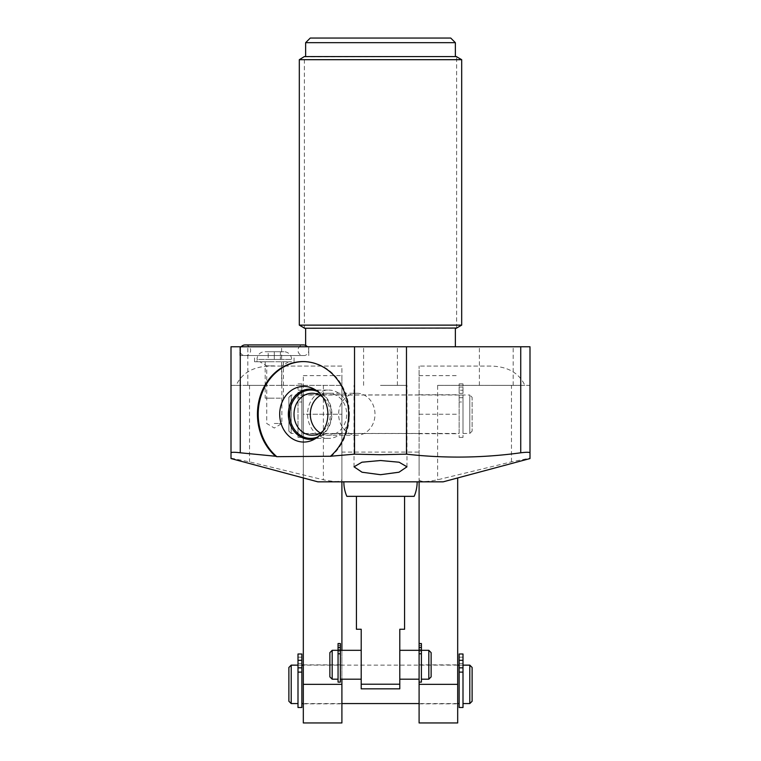 <?xml version="1.0" encoding="UTF-8"?>
<svg xmlns="http://www.w3.org/2000/svg" width="761" height="761" viewBox="0 0 761 761"><rect width="100%" height="100%" fill="white"/><g stroke="black" fill="none" stroke-linecap="round" stroke-linejoin="round"><path stroke-width="0.57" stroke-dasharray="3.81 2.85" d="M421.404 682.122L421.404 643.549L421.404 679.192L421.404 643.549L419.092 643.549L419.092 650.341L419.092 643.549L421.404 643.549L419.092 643.549L419.092 682.122L419.092 643.549M419.092 679.192L419.092 650.341L419.092 679.192M419.092 647.411L419.092 645.48L419.092 649.342L419.092 645.48L419.092 649.342L419.092 647.411L421.404 647.411L421.404 645.48L421.404 647.411M421.404 650.341L419.092 650.341M399.791 664.068L399.791 684.206L361.209 684.206L361.209 629.252L356.424 629.252M338.055 650.322L340.367 650.322L338.055 650.341L338.055 679.192L338.055 643.549L338.055 650.341L340.367 650.341L340.367 679.192L340.367 643.549L340.367 682.122M428.814 679.192L428.814 650.322M332.186 679.192L332.186 650.322M431.135 676.871L431.135 652.643M404.576 629.252L399.791 629.252L399.791 663.896M380.5 496.343L404.576 496.343L380.5 496.343M346.835 496.343L414.165 496.343M417.161 481.837L343.839 481.837L417.161 481.837M443.168 481.837L317.832 481.837M419.092 481.837L419.092 366.07L419.092 470.793L419.092 452.101L341.908 452.101L341.908 481.837M341.908 452.101L341.908 366.07L271.354 366.07C253.879 366.165 242.141 372.595 236.138 385.361L231.002 385.361L231.002 458.569M231.002 458.122L249.522 461.86L323.387 479.791C334.678 482.084 340.852 482.027 341.908 479.63L341.908 375.639L341.908 433.713L341.908 394.93L341.908 414.231L303.316 414.231L303.316 375.639L303.316 477.946M341.908 722.95L341.908 414.231L303.316 414.222L303.316 394.74L303.316 722.95M341.908 650.322L341.908 679.192M341.908 684.358L341.908 703.849L341.908 684.358L303.316 684.367M271.354 366.07L341.908 366.07L341.908 479.63M457.684 722.95L457.684 477.946M457.684 684.358L457.684 703.849L457.684 684.358L419.092 684.367L419.092 452.101M419.092 722.95L419.092 684.358M236.138 385.361L341.908 385.361L231.002 385.361L231.002 346.769L529.998 346.769L529.998 385.361L524.862 385.361C518.84 372.586 507.102 366.155 489.646 366.07L419.092 366.07L489.646 366.07M419.092 479.63C420.215 482.036 426.388 482.084 437.613 479.791L511.478 461.86L529.998 458.122L529.998 385.361L437.613 385.361L437.613 479.791M380.5 385.361L406.973 385.361L380.5 385.361M380.5 346.769L305.637 346.769L380.5 346.769M496.267 346.769L513.171 346.769L496.267 346.769M264.733 346.769L247.829 346.769L264.733 346.769M274.302 346.769L239.839 346.769L274.302 346.769M304.704 56.571L456.296 56.571L304.362 56.771L304.362 328.248L456.638 328.248M461.689 325.128L299.311 325.128M461.689 59.691L299.311 59.691M456.638 328.048L456.638 56.571L304.362 56.571M455.363 42.683L305.637 42.683M450.731 38.05L310.269 38.05M496.267 385.361L513.171 385.361L496.267 385.361M264.733 385.361L247.829 385.361L264.733 385.361M437.613 385.361L524.862 385.361M330.74 456.686A52.633 45.584 -90 0 0 347.121 397.86A52.633 45.584 -90 0 0 303.791 361.589A52.633 45.584 -90 0 0 303.411 361.589M315.396 389.841A25.132 21.765 -90 0 1 318.136 390.859A25.132 21.765 -90 0 1 331.891 414.231A25.132 21.765 90 0 1 318.136 437.594A25.132 21.765 90 0 1 315.396 438.612M322.883 431.211A20.994 18.178 90 0 0 330.369 414.231A20.994 18.178 -90 0 0 322.883 397.242M356.814 393.237A20.994 18.178 -90 0 1 374.992 414.231A20.994 18.178 90 0 1 356.814 435.225A20.994 18.178 90 0 1 338.635 414.231A20.994 18.178 -90 0 1 356.814 393.237L312.191 393.237M274.302 355.568L239.839 355.568L274.302 355.568M304.638 355.568L243.958 355.568L304.638 355.568A5.403 5.403 0 0 0 307.434 346.769M302.079 355.568L246.526 355.568L302.079 355.568A5.403 5.403 0 0 1 303.354 344.923M274.302 361.741L254.545 361.741L274.302 361.741M257.009 361.741L291.587 361.741L257.009 361.741L257.009 359.43L291.587 359.43L257.009 359.43A7.715 7.715 0 0 1 264.733 351.715L283.872 351.715A7.715 7.715 0 0 1 291.587 359.43L291.587 361.741M283.872 351.715L264.733 351.715M268.205 351.715L280.4 351.715L268.205 351.715L268.205 359.43L274.302 359.43L268.205 359.43L268.205 351.715M274.302 351.715L274.302 359.43L280.4 359.43L274.302 359.43L274.302 351.715M280.4 351.715L280.4 359.43L280.4 351.715M243.958 355.568A5.403 5.403 0 0 1 241.17 346.769M245.242 344.923A5.403 5.403 0 0 1 246.526 355.568M340.367 647.411L340.367 645.48L340.367 649.342L340.367 645.48L340.367 647.411L338.055 647.411L338.055 643.549L340.367 643.549L338.055 643.549L340.367 643.549L340.367 650.341M338.055 647.411L338.055 682.122M329.865 676.871L329.865 652.643M274.302 365.87L266.74 365.87L274.302 365.87M274.302 423.487L281.865 423.487L274.302 423.487M301.851 390.193L301.851 437.385L301.851 383.867L301.851 393.361L301.851 390.193L297.998 390.193L297.998 397.718L297.998 387.026L297.998 390.193L301.851 390.193M301.851 433.447L301.851 395.054L301.851 433.447L459.149 433.447L459.149 395.054L459.149 433.447M301.851 395.054L301.851 383.867L301.851 395.054L297.998 395.054L297.998 433.447L297.998 395.054L301.851 395.054M297.998 401.989L297.998 437.385L297.998 401.989L301.851 401.989L297.998 401.989M463.002 395.054L459.149 395.054L459.149 383.867L459.149 437.385L459.149 383.867L459.149 395.054L463.002 395.054L463.002 433.447L463.002 395.054M463.002 433.447L469.794 433.447L469.794 395.007L472.115 397.328L472.115 431.135L472.115 397.328M288.885 431.135L288.885 397.328L288.885 431.135L291.206 433.447L291.206 395.007L469.794 395.007L469.794 433.447L472.115 431.135M288.885 397.328L291.206 395.007L291.206 433.447L297.998 433.447M301.851 383.867L297.998 383.867L301.851 383.867M459.149 390.193L459.149 387.026L459.149 393.361L459.149 387.026L459.149 393.361L459.149 390.193L463.002 390.193L463.002 387.026L463.002 393.361L463.002 383.867L463.002 397.718L463.002 387.026L463.002 393.361L463.002 390.193L459.149 390.193M463.002 401.989L463.002 437.385L463.002 401.989L459.149 401.989L463.002 401.989M459.149 383.867L463.002 383.867L459.149 383.867M301.851 660.329L301.851 657.162L301.851 660.329L301.851 657.162L301.851 660.32L297.998 660.329L297.998 653.994L301.851 653.994L297.998 653.994L297.998 703.573L297.998 653.994L301.851 653.994L301.851 707.511M297.998 660.329L297.998 707.511M459.149 703.573L459.149 665.181L459.149 703.573M463.002 665.181L459.149 665.181L459.149 653.994L459.149 665.181L463.002 665.181L463.002 703.573L463.002 653.994L463.002 665.181L459.149 665.143M301.851 665.181L297.998 665.143M291.206 703.573L291.206 665.143M469.794 703.573L469.794 665.143M459.149 707.511L459.149 653.994L463.002 653.994L463.002 707.511M459.149 660.329L459.149 657.162L459.149 663.487L459.149 657.162L459.149 663.487L459.149 660.32L463.002 660.329M459.149 653.994L463.002 653.994L459.149 653.994M472.115 701.262L472.115 667.454M288.885 701.262L288.885 667.454M349.413 414.231A24.162 20.918 90 0 1 328.495 438.384A24.162 20.918 90 0 1 307.568 414.231A24.162 20.918 90 0 1 328.495 390.07A24.162 20.918 90 0 1 349.413 414.231M320.343 395.463A20.994 18.178 90 0 1 346.674 414.231A20.994 18.178 90 0 1 320.343 432.99M317.689 436.966A24.162 20.918 -90 0 0 331.53 414.231A24.162 20.918 -90 0 0 317.689 391.496M274.302 398.174L265.189 398.174L274.302 398.174C284.015 398.174 284.015 398.174 274.302 398.174C264.581 398.174 264.581 398.174 274.302 398.174M419.092 653.766L421.404 653.766M419.092 650.75L421.404 650.75M249.522 385.361L249.522 461.86M323.387 385.361L323.387 479.791M511.478 461.86L511.478 385.361M419.092 414.222L457.684 414.222L419.092 414.231M340.367 653.766L338.055 653.766M340.367 650.75L338.055 650.75M301.851 397.718L297.998 397.718L301.851 397.718M459.149 397.718L463.002 397.718L459.149 397.718M301.851 672.125L297.998 672.125M301.851 667.844L297.998 667.844M459.149 667.844L463.002 667.844M459.149 672.125L463.002 672.125M419.092 645.48L421.404 645.48L419.092 645.48M419.092 649.342L421.404 649.342L419.092 649.342M303.316 664.876L341.908 664.876M303.316 703.849L341.908 703.849M303.316 394.74L341.908 394.74M419.092 433.523L341.908 433.523M419.092 394.93L341.908 394.93M419.092 394.74L457.684 394.74M419.092 433.713L457.684 433.713M419.092 664.876L457.684 664.876M419.092 703.849L457.684 703.849M406.973 466.807L406.973 385.361M354.027 466.807L354.027 385.361M397.404 385.361L397.404 346.769M363.596 385.361L363.596 346.769M305.637 346.769L305.637 345.427M513.171 385.361L513.171 346.769M479.373 385.361L479.373 346.769M281.627 385.361L281.627 346.769M247.829 385.361L247.829 346.769M303.791 361.589L303.021 361.589M318.136 437.594L312.666 440.096M318.136 390.859L312.666 388.357M356.814 435.225L312.191 435.225M239.839 355.568L239.839 346.769M308.757 355.568L308.757 346.769M294.06 361.741L294.06 355.568M254.545 361.741L254.545 355.568M419.092 375.639L457.684 375.639M303.316 433.713L341.908 433.713M303.316 375.639L341.908 375.639M340.367 645.48L338.055 645.48L340.367 645.48M340.367 649.342L338.055 649.342L340.367 649.342M288.733 361.741L281.865 365.87L281.865 423.487L274.302 428.034L266.74 423.487L266.74 365.87L259.862 361.741M301.851 393.361L297.998 393.361L301.851 393.361M301.851 387.026L297.998 387.026L301.851 387.026M301.851 437.385L297.998 437.385M459.149 387.026L463.002 387.026L459.149 387.026M459.149 393.361L463.002 393.361L459.149 393.361M459.149 437.385L463.002 437.385M301.851 663.487L297.998 663.487L301.851 663.487M301.851 657.162L297.998 657.162L301.851 657.162M457.684 665.143L303.316 665.143M457.684 703.573L419.092 703.573M341.908 703.573L303.316 703.573M459.149 657.162L463.002 657.162L459.149 657.162M459.149 663.487L463.002 663.487L459.149 663.487M310.612 438.384L328.495 438.384M310.612 390.07L328.495 390.07M265.189 361.741L265.189 398.174M283.406 361.741L283.406 398.174"/><path stroke-width="1.14" d="M419.092 481.837L419.092 643.549L421.404 643.549L421.404 682.122L419.092 682.122L419.092 722.95L457.684 722.95L457.684 477.946M419.092 643.549L419.092 682.122M421.404 679.192L428.814 679.192L428.814 650.322L431.135 652.643L431.135 676.871L428.814 679.192M399.791 650.322L419.092 650.322M421.404 650.322L428.814 650.322M404.576 496.343L404.576 629.252L399.791 629.252L399.791 688.838L399.791 684.206L361.209 684.206L361.209 688.838L399.791 688.838L361.209 688.838L361.209 629.252L356.424 629.252L356.424 496.343M399.791 679.192L419.092 679.192M340.367 679.192L361.209 679.192M332.186 650.322L329.865 652.643L329.865 676.871L332.186 679.192L332.186 650.322L338.055 650.322M340.367 650.322L361.209 650.322M332.186 679.192L338.055 679.192M417.161 481.837A36.661 36.661 0 0 1 414.165 496.343L346.835 496.343A36.661 36.661 0 0 1 343.839 481.837M231.002 458.569L317.832 481.837L443.168 481.837L529.998 458.569M380.5 474.702L362.055 472.229L354.027 466.807L361.922 462.212L380.5 460.519L399.106 462.222L406.973 466.807L398.983 472.22L380.5 474.702M303.411 361.589A52.633 45.584 -90 0 0 260.405 398.07A52.633 45.584 -90 0 0 276.852 456.686L275.568 456.248A52.633 45.584 90 0 1 259.796 397.518A52.633 45.584 90 0 1 303.021 361.589A52.633 45.584 90 0 1 346.245 397.518A52.633 45.584 90 0 1 330.474 456.248L354.521 454.155L380.5 454.707L406.479 454.155C444.51 458.474 482.598 458.017 520.733 452.795C526.679 452.053 529.77 452.101 529.998 452.957L529.998 458.122M330.474 456.248L276.852 456.686M240.267 452.795C234.321 452.053 231.23 452.101 231.002 452.957L231.002 346.769L240.267 346.769L240.267 452.795L275.568 456.248M231.002 458.122L231.002 452.957M341.908 679.192L341.908 722.95L303.316 722.95L303.316 477.946M341.908 481.837L341.908 650.322M240.267 346.769L529.998 346.769L529.998 452.957M380.5 325.128L461.689 325.128L461.689 59.691L299.311 59.691L299.311 325.128L380.5 325.128M305.637 42.683L455.363 42.683L450.731 38.05L310.269 38.05L305.637 42.683L305.637 56.571M354.521 454.155L354.521 346.769M406.479 454.155L406.479 346.769M327.886 414.231A27.824 24.095 90 0 1 312.666 440.096A27.824 24.095 90 0 1 279.696 414.231A27.824 24.095 -90 0 1 312.666 388.357A27.824 24.095 -90 0 1 327.886 414.231M315.396 438.612A25.132 21.765 90 0 1 288.352 414.231A25.132 21.765 -90 0 1 315.396 389.841M322.883 397.242A20.994 18.178 -90 0 0 312.191 393.237A20.994 18.178 -90 0 0 294.012 414.231A20.994 18.178 90 0 0 312.191 435.225A20.994 18.178 90 0 0 322.883 431.211M241.17 346.769A5.403 5.403 0 0 1 245.242 344.923L303.354 344.923A5.403 5.403 0 0 1 307.434 346.769M340.367 682.122L340.367 643.549L338.055 643.549L338.055 682.122L340.367 682.122M301.851 707.511L301.851 653.994L297.998 653.994L297.998 707.511L301.851 707.511M469.794 665.143L472.115 667.454L472.115 701.262L469.794 703.573L469.794 665.143L463.002 665.143M297.998 703.573L291.206 703.573L291.206 665.143L297.998 665.143M459.149 653.994L459.149 707.511L463.002 707.511L463.002 653.994L459.149 653.994L463.002 653.994M291.206 703.573L288.885 701.262L288.885 667.454L291.206 665.143M320.343 432.99A20.994 18.178 90 0 1 310.307 414.231A20.994 18.178 90 0 1 320.343 395.463M317.689 391.496A24.162 20.918 -90 0 0 310.612 390.07A24.162 20.918 -90 0 0 289.684 414.231A24.162 20.918 -90 0 0 310.612 438.384A24.162 20.918 -90 0 0 317.689 436.966M456.638 328.048L304.362 328.248M299.311 59.691L304.362 56.571L456.638 56.571M419.092 653.766L421.404 653.766M520.733 346.769L520.733 452.795M419.092 684.358L457.684 684.358M341.908 684.358L303.316 684.358M340.367 647.411L338.055 647.411M340.367 650.75L338.055 650.75M340.367 653.766L338.055 653.766M419.092 647.411L421.404 647.411M419.092 650.75L421.404 650.75M301.851 660.32L297.998 660.32M301.851 667.844L297.998 667.844M301.851 672.115L297.998 672.115M459.149 672.115L463.002 672.115M459.149 667.844L463.002 667.844M459.149 660.32L463.002 660.32M305.637 345.427L305.637 328.248M455.363 346.769L455.363 328.248M456.296 328.248L461.689 325.128M304.362 328.048L299.311 325.128M456.296 56.571L461.689 59.691M455.363 56.571L455.363 42.683M303.354 344.923L245.242 344.923M459.149 665.143L457.684 665.143M303.316 665.143L301.851 665.143M301.851 653.994L297.998 653.994M469.794 703.573L463.002 703.573M459.149 703.573L457.684 703.573M419.092 703.573L341.908 703.573M303.316 703.573L301.851 703.573"/></g></svg>
